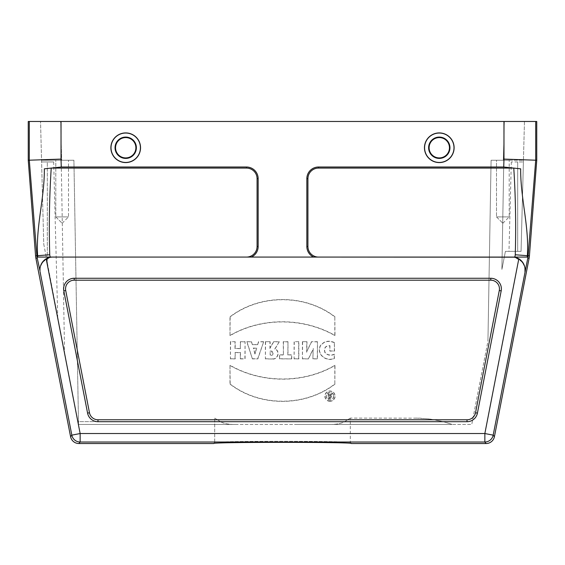 <?xml version="1.0" encoding="UTF-8"?>
<svg xmlns="http://www.w3.org/2000/svg" width="565" height="565" viewBox="0 0 565 565"><rect width="100%" height="100%" fill="white"/><g stroke="black" fill="none" stroke-linecap="round" stroke-linejoin="round"><path stroke-width="0.42" stroke-dasharray="2.83 2.12" d="M429.118 147.748A10.17 10.17 0 0 1 439.288 137.578A10.17 10.17 0 0 1 449.458 147.748A10.17 10.17 0 0 1 439.288 157.918A10.17 10.17 0 0 1 429.118 147.748M115.543 147.748A10.17 10.17 0 0 1 125.713 137.578A10.17 10.17 0 0 1 135.883 147.748A10.17 10.17 0 0 1 125.713 157.918A10.17 10.17 0 0 1 115.543 147.748M454.119 147.748A14.831 14.831 0 0 1 431.872 160.594A14.831 14.831 0 0 1 431.872 134.901A14.831 14.831 0 0 1 454.119 147.748A14.831 14.831 0 0 0 431.872 134.901A14.831 14.831 0 0 0 431.872 160.594A14.831 14.831 0 0 0 454.119 147.748A14.831 14.831 0 0 0 431.872 134.901A14.831 14.831 0 0 0 431.872 160.594A14.831 14.831 0 0 0 454.119 147.748M514.009 257.075L512.215 257.075A12.713 12.713 0 0 1 518.797 258.911C523.409 262.329 525.478 266.313 525.012 270.861A12.84 12.84 0 0 0 514.009 257.075L313.617 257.075A11.674 11.674 0 0 1 306.844 246.481L306.844 178.681A11.674 11.674 0 0 1 318.519 167.007L503.733 167.007L520.662 168.829C520.414 198.174 529.285 226.671 527.357 255.698L528.134 255.754L535.705 160.227L535.705 121.475L536.75 121.475M140.544 147.748A14.831 14.831 0 0 1 118.297 160.594A14.831 14.831 0 0 1 118.297 134.901A14.831 14.831 0 0 1 140.544 147.748A14.831 14.831 0 0 0 118.297 134.901A14.831 14.831 0 0 0 118.297 160.594A14.831 14.831 0 0 0 140.544 147.748A14.831 14.831 0 0 0 118.297 134.901A14.831 14.831 0 0 0 118.297 160.594A14.831 14.831 0 0 0 140.544 147.748M60.66 121.475L524.461 121.475L523.444 160.248L491.091 160.248L523.444 160.248L524.461 121.475L504.34 121.475L503.323 160.248L504.34 121.475L40.539 121.475L60.66 121.475L61.677 160.248L73.909 160.248L41.556 160.248L73.909 160.248L41.556 160.248L61.677 160.248L60.66 121.475M487.934 341.267L491.091 160.248L487.934 341.267L491.091 160.248L503.803 160.248L491.091 160.248L487.934 341.267L471.761 424.456L78.521 424.456L471.761 424.456L487.934 341.267M78.521 424.456L73.909 160.248L78.521 424.456L73.909 160.248L78.521 424.456L235.457 424.456C228.959 424.583 223.931 423.644 220.364 421.631C223.902 423.637 228.938 424.576 235.457 424.456L78.521 424.456L64.558 352.617L78.521 424.456M496.494 160.248L509.206 160.248L496.494 160.248L509.206 160.248L496.494 160.248L496.494 216.904L509.206 216.904L496.494 216.904L509.206 216.904L496.494 216.904L502.85 223.26L496.494 216.904L496.494 160.248M55.794 160.248L68.506 160.248L55.794 160.248L68.506 160.248L55.794 160.248L55.794 216.904L68.506 216.904L55.794 216.904L68.506 216.904L55.794 216.904L62.15 223.26L55.794 216.904L55.794 160.248M294.937 424.456L329.543 424.456L294.937 424.456M329.543 424.456L452 424.456L450.785 423.976L452 424.456L329.543 424.456C336.041 424.583 341.069 423.644 344.636 421.631C352.15 416.97 352.15 416.97 344.636 421.631C352.15 416.97 352.15 416.97 344.636 421.631C341.098 423.637 336.062 424.576 329.543 424.456M535.705 121.475L28.25 121.475M503.973 121.475L503.733 167.007M512.215 257.075L251.383 257.075A11.674 11.674 0 0 0 258.156 246.481L258.156 178.681A11.674 11.674 0 0 0 246.481 167.007L61.267 167.007L61.027 121.475M415.981 418.1L429.654 418.99L443.108 421.631L431.596 419.258L419.901 418.171L350.3 418.1L350.3 442.529C354.396 440.912 210.576 440.905 214.7 442.529C210.604 440.912 354.432 440.905 350.3 442.529L351.289 443.525C355.646 441.971 209.347 441.971 213.711 443.525L214.7 442.529L214.7 418.1L214.7 442.529M313.617 257.075L318.519 257.075A10.594 10.594 0 0 1 307.925 246.481L307.925 178.681A10.594 10.594 0 0 1 318.519 168.088L513.776 168.088C515.612 197.001 516.106 225.894 515.266 254.766A6.985 6.985 0 0 1 514.68 257.075L527.837 257.075M28.25 160.248L29.295 160.206L36.866 255.754A19.888 19.888 0 0 0 37.015 257.075L50.32 257.188A12.84 12.84 0 0 1 50.991 257.075M74.22 278.263A10.594 10.594 0 0 0 63.817 290.876L87.582 413.128A10.594 10.594 0 0 0 97.985 421.702L467.015 421.702A10.594 10.594 0 0 0 477.418 413.128L501.183 290.876A10.594 10.594 0 0 0 490.78 278.263L74.22 278.263L74.22 280.191L490.78 280.191A8.666 8.666 0 0 1 499.291 290.509L475.525 412.761A8.666 8.666 0 0 1 467.015 419.774L467.015 421.702M52.785 257.075A12.713 12.713 0 0 0 46.203 258.911C41.591 262.329 39.522 266.313 39.988 270.861L40.489 266.087M334.544 342.588C328.738 340.045 323.992 341.098 320.298 345.738C316.054 354.453 326.379 362.151 334.381 358.528L334.381 354.177C330.61 355.724 327.502 355.152 325.066 352.468C323.858 348.068 325.44 345.865 329.805 345.851L329.805 351.077L334.544 351.077L334.36 342.715C328.639 340.278 324.013 341.309 320.475 345.808C316.351 354.304 326.252 361.861 334.197 358.387L334.381 358.528M306.979 341.698L302.416 341.698L302.416 358.902L308.49 358.902L313.081 349.318L312.89 358.902L317.466 358.902L317.466 341.698L311.449 341.698L306.859 351.451L306.979 341.698L302.416 341.698M298.843 341.698L294.104 341.698L294.104 358.902L298.843 358.902L298.843 341.698L294.104 341.698M283.242 354.827L279.527 354.827L279.527 358.902L291.717 358.902L291.717 354.827L287.988 354.827L287.988 341.698L283.242 341.698L283.425 355.011L279.527 354.827M270.148 341.698L265.395 341.698L265.395 358.902L272.189 359.015C277.909 359.962 280.6 350.957 275.035 348.93L279.322 341.698L273.559 341.698L270.148 347.955L270.148 341.698L265.395 341.698M235.188 341.698L230.435 341.698L230.435 358.902L235.188 358.902L235.188 352.631L240.33 352.631L240.33 358.902L245.083 358.902L245.083 341.698L240.33 341.698L240.33 348.471L235.188 348.471L235.188 341.698L230.435 341.698M335.003 316.817C305.029 293.744 259.964 293.842 229.976 316.817L229.99 335.674C261.644 317.212 303.327 317.523 335.003 335.674L334.819 316.909C304.945 293.962 260.055 294.061 230.16 316.909L229.976 316.817M74.22 280.191A8.666 8.666 0 0 0 65.71 290.509L89.475 412.761A8.666 8.666 0 0 0 97.985 419.774L467.015 419.774M335.017 384.108C305.029 407.082 259.964 407.181 229.99 384.108L229.99 365.251C261.666 383.402 303.349 383.706 335.003 365.251L334.833 384.016C304.938 406.864 260.048 406.962 230.174 384.016L229.99 384.108M329.988 401.312A5.156 5.156 0 0 1 325.525 393.586A5.156 5.156 0 0 1 334.445 393.586A5.156 5.156 0 0 1 329.988 401.312M252.343 344.502L251.482 341.698L246.778 341.698L252.4 358.902L257.824 358.902L263.721 341.698L258.537 341.698L257.647 344.502L252.202 344.685L251.482 341.698M220.364 421.631C212.85 416.97 212.85 416.97 220.364 421.631C212.85 416.97 212.85 416.97 220.364 421.631L77.97 421.631C77.059 416.949 77.059 416.949 77.97 421.631L220.364 421.631M443.108 421.631L450.785 423.976L443.108 421.631L344.636 421.631L443.108 421.631M37.163 257.075L39.988 270.861C39.96 263.636 43.406 259.074 50.32 257.188A12.84 12.84 0 0 0 39.988 270.861M494.424 436.667L493.174 435.149L527.985 257.075A19.888 19.888 0 0 0 528.134 255.754L529.426 255.853M536.75 160.248L503.973 159.097M251.383 257.075L246.481 257.075A10.594 10.594 0 0 0 257.075 246.481L257.075 178.681A10.594 10.594 0 0 0 246.481 168.088L51.224 168.088L44.338 168.829L61.267 167.007M29.295 121.475L29.295 160.206L61.027 159.097M44.338 168.829C44.586 198.181 35.715 226.664 37.643 255.698A19.111 19.111 0 0 0 37.799 257.075M78.895 443.525L80.145 442.007A8.475 8.475 39.5 0 1 71.826 435.149L70.576 436.667M518.797 258.911L484.855 433.532L493.174 435.149A8.475 8.475 -39.5 0 1 484.855 442.007L486.105 443.525M524.956 271.638L524.504 266.059M513.776 168.088L520.662 168.829M43.745 244.045L64.558 352.617L61.197 160.248L64.558 352.617L43.745 244.045L40.539 121.475L43.745 244.045M523.444 160.248L521.057 251.354L523.402 161.943L521.057 251.354L505.407 251.354L501.897 269.427L503.803 160.248L501.897 269.427L505.407 251.354L521.057 251.354L508.98 251.354L521.057 251.354L523.444 160.248M47.319 263.933L57.75 317.608L47.319 263.933L47.319 161.943L53.675 161.943L41.598 161.943L47.319 161.943L47.319 263.933M517.681 161.943L511.325 161.943L523.402 161.943L517.681 161.943L517.681 251.354L517.681 161.943M230.174 384.016L229.99 365.251M230.174 365.576C261.807 383.536 303.207 383.847 334.819 365.576L335.003 365.251M334.819 365.576L334.833 384.016M230.16 316.909L229.99 335.674M230.174 335.349C261.786 317.078 303.186 317.389 334.819 335.349L335.003 335.674M334.819 335.349L334.819 316.909M329.988 401.129A4.965 4.965 0 0 1 325.016 396.164A4.965 4.965 0 0 1 329.988 391.192A4.965 4.965 0 0 1 334.953 396.164A4.965 4.965 0 0 1 329.988 401.129M333.837 396.213A3.863 3.863 0 0 1 329.974 400.077A3.863 3.863 0 0 1 326.118 396.213A3.863 3.863 0 0 1 329.974 392.357A3.863 3.863 0 0 1 333.837 396.213M333.654 396.213A3.673 3.673 0 0 1 328.138 399.399A3.673 3.673 0 0 1 328.138 393.028A3.673 3.673 0 0 1 333.654 396.213M230.619 341.882L230.435 358.902M230.619 358.719L235.188 358.902M234.998 358.719L235.188 352.631M234.998 352.44L240.33 352.631M240.513 352.44L240.33 358.902M240.513 358.719L245.083 358.902M244.892 358.719L245.083 341.698M244.892 341.882L240.33 341.698M240.513 341.882L240.33 348.471M240.513 348.654L235.188 348.471M234.998 348.654L234.998 341.882M254.942 353.422L253.466 348.231L256.475 348.231L254.935 354.093L253.466 348.231M253.219 348.04L256.475 348.231M251.34 341.882L246.778 341.698M247.039 341.882L252.4 358.902M252.534 358.719L257.824 358.902M257.689 358.719L263.721 341.698M263.46 341.882L258.537 341.698M258.671 341.882L257.647 344.502M257.781 344.685L252.202 344.685M256.722 348.04L254.935 354.093M270.148 355.088L270.148 351.388C273.919 352.652 273.919 353.888 270.148 355.088L270.148 351.388M265.578 341.882L265.395 358.902M265.578 358.726L272.189 359.015M272.203 358.832C277.867 359.785 280.325 350.738 274.752 349.036L275.035 348.93M274.752 349.036L279.322 341.698M278.997 341.882L273.559 341.698M273.672 341.882L270.148 347.955M269.957 348.683L269.957 341.882M269.957 351.225C274.159 349.742 274.117 356.812 269.957 355.265M279.71 355.011L279.527 358.902M279.71 358.719L291.717 358.902M291.533 358.719L291.717 354.827M291.533 355.011L287.988 354.827M287.804 355.011L287.988 341.698M287.804 341.882L283.242 341.698M283.425 341.882L283.425 355.011M294.287 341.882L294.104 358.902M294.287 358.719L298.843 358.902M298.659 358.719L298.659 341.882M302.607 341.882L302.416 358.902M302.607 358.719L308.49 358.902M308.377 358.719L310.99 353.775M310.821 353.697L313.081 349.318M313.321 348.386L312.89 352.885M313.081 352.892L312.89 358.902M313.081 358.719L317.466 358.902M317.283 358.719L317.466 341.698M317.283 341.882L311.449 341.698M311.569 341.882L306.859 351.451M306.661 352.306L306.795 341.882M334.197 358.387L334.381 354.177M334.197 354.439C330.476 355.936 327.375 355.3 324.896 352.546C323.66 347.906 325.355 345.625 329.988 345.702L329.805 345.851M329.988 345.702L329.805 351.077M329.988 350.893L334.544 351.077M334.36 350.893L334.36 342.715M329.275 393.861L328.131 393.861L328.131 398.558L330.292 398.558A1.441 1.441 0 0 0 330.582 395.705L332.058 393.861L330.8 393.861L329.275 395.627L329.275 393.861L328.131 393.861M329.275 396.538L329.275 397.711L329.882 397.711A0.586 0.586 0 0 0 330.469 397.124A0.586 0.586 0 0 0 329.882 396.538L329.091 396.355L329.275 397.711M329.091 397.894L329.882 397.894A0.77 0.77 0 0 0 330.652 397.124A0.77 0.77 0 0 0 329.882 396.355L329.091 396.355M328.314 394.052L328.131 398.558M328.314 398.374L330.292 398.374A1.257 1.257 0 0 0 331.549 397.082A1.257 1.257 0 0 0 330.214 395.86L330.582 395.705M330.214 395.86L332.058 393.861M331.676 394.052L330.8 393.861M330.885 394.052L329.275 395.627M329.091 396.129L329.091 394.052M42.523 262.068L50.32 257.188M522.456 262.04L514.68 257.188C521.622 259.109 525.069 263.671 525.012 270.861L524.92 272.153L525.012 270.861M135.883 147.748A10.17 10.17 0 0 0 120.628 138.941A10.17 10.17 0 0 0 120.628 156.554A10.17 10.17 0 0 0 135.883 147.748A10.17 10.17 0 0 1 120.628 156.554A10.17 10.17 0 0 1 120.628 138.941A10.17 10.17 0 0 1 135.883 147.748A10.17 10.17 0 0 0 120.628 138.941A10.17 10.17 0 0 0 120.628 156.554A10.17 10.17 0 0 0 135.883 147.748A10.17 10.17 0 0 1 120.628 156.554A10.17 10.17 0 0 1 120.628 138.941A10.17 10.17 0 0 1 135.883 147.748M449.458 147.748A10.17 10.17 0 0 0 434.202 138.941A10.17 10.17 0 0 0 434.202 156.554A10.17 10.17 0 0 0 449.458 147.748A10.17 10.17 0 0 1 434.202 156.554A10.17 10.17 0 0 1 434.202 138.941A10.17 10.17 0 0 1 449.458 147.748A10.17 10.17 0 0 0 434.202 138.941A10.17 10.17 0 0 0 434.202 156.554A10.17 10.17 0 0 0 449.458 147.748A10.17 10.17 0 0 1 434.202 156.554A10.17 10.17 0 0 1 434.202 138.941A10.17 10.17 0 0 1 449.458 147.748M40.044 271.638L71.826 435.149L80.145 433.532L80.145 442.007L484.855 442.007L484.855 433.532L80.145 433.532L46.203 258.911M35.574 255.853L49.734 254.766C48.894 225.894 49.388 197.001 51.224 168.088M35.899 258.276L37.212 258.021M529.101 258.276L527.788 258.021M527.202 257.075A19.111 19.111 0 0 0 527.357 255.698L515.266 254.766M475.525 412.761L477.418 413.128M499.291 290.509L501.183 290.876M97.985 419.774L97.985 421.702M89.475 412.761L87.582 413.128M65.71 290.509L63.817 290.876M490.78 280.191L490.78 278.263M246.481 168.088L246.481 167.007M257.075 178.681L258.156 178.681M257.075 246.481L258.156 246.481M50.32 257.075A6.985 6.985 0 0 1 49.734 254.766M307.925 246.481L306.844 246.481M307.925 178.681L306.844 178.681M318.519 168.088L318.519 167.007M136.377 147.748A10.664 10.664 0 0 0 120.38 138.51A10.664 10.664 0 0 0 120.38 156.985A10.664 10.664 0 0 0 136.377 147.748M140.417 147.748A14.704 14.704 0 0 0 118.36 135.014A14.704 14.704 0 0 0 118.36 160.481A14.704 14.704 0 0 0 140.417 147.748M449.952 147.748A10.664 10.664 0 0 0 433.955 138.51A10.664 10.664 0 0 0 433.955 156.985A10.664 10.664 0 0 0 449.952 147.748M453.992 147.748A14.704 14.704 0 0 0 431.935 135.014A14.704 14.704 0 0 0 431.935 160.481A14.704 14.704 0 0 0 453.992 147.748M511.325 161.943L508.98 251.354M53.675 161.943L57.75 317.608M214.707 442.508L213.725 443.504L214.707 442.508M350.293 442.508L351.275 443.504L350.293 442.508M62.15 223.26L68.506 216.904L68.506 160.248L68.506 216.904L62.15 223.26M502.85 223.26L509.206 216.904L509.206 160.248L509.206 216.904L502.85 223.26"/><path stroke-width="0.85" d="M503.733 167.007L503.973 159.097L536.75 160.248L536.75 121.475L535.705 121.475L535.705 160.227L528.134 255.754A19.888 19.888 0 0 1 527.985 257.075L512.215 257.075A12.713 12.713 0 0 1 518.797 258.911C523.409 262.329 525.478 266.313 525.012 270.861A12.84 12.84 0 0 0 514.68 257.188L318.519 257.075A10.594 10.594 0 0 1 307.925 246.481L307.925 178.681A10.594 10.594 0 0 1 318.519 168.088L513.776 168.088L520.662 168.829L503.733 167.007L318.519 167.007A11.674 11.674 0 0 0 306.844 178.681L306.844 246.481A11.674 11.674 0 0 0 313.617 257.075M135.883 147.748A10.17 10.17 0 0 0 120.628 138.941A10.17 10.17 0 0 0 120.628 156.554A10.17 10.17 0 0 0 135.883 147.748M449.458 147.748A10.17 10.17 0 0 0 434.202 138.941A10.17 10.17 0 0 0 434.202 156.554A10.17 10.17 0 0 0 449.458 147.748M535.705 121.475L28.25 121.475L28.25 160.248L29.295 160.206L29.295 121.475M61.027 159.097L61.267 167.007L44.338 168.829C44.586 198.174 35.715 226.671 37.643 255.698L36.866 255.754L29.295 160.206L61.027 159.097L61.027 121.475M251.383 257.075A11.674 11.674 0 0 0 258.156 246.481L258.156 178.681A11.674 11.674 0 0 0 246.481 167.007L61.267 167.007M512.215 257.075L52.785 257.075A12.713 12.713 0 0 0 46.203 258.911C41.584 262.344 39.515 266.327 39.988 270.861A12.84 12.84 0 0 1 50.991 257.075L246.481 257.075A10.594 10.594 0 0 0 257.075 246.481L257.075 178.681A10.594 10.594 0 0 0 246.481 168.088L51.224 168.088C49.388 197.001 48.894 225.894 49.734 254.766A6.985 6.985 0 0 0 50.32 257.075L37.015 257.075A19.888 19.888 0 0 1 36.866 255.754L35.574 255.853L28.25 160.248M87.582 413.128L63.817 290.876A10.594 10.594 0 0 1 74.22 278.263L490.78 278.263A10.594 10.594 0 0 1 501.183 290.876L477.418 413.128A10.594 10.594 0 0 1 467.015 421.702L97.985 421.702A10.594 10.594 0 0 1 87.582 413.128L89.475 412.761A8.666 8.666 0 0 0 97.985 419.774L467.015 419.774L467.015 421.702M89.475 412.761L65.71 290.509A8.666 8.666 0 0 1 74.22 280.191L490.78 280.191A8.666 8.666 0 0 1 499.291 290.509L475.525 412.761A8.666 8.666 0 0 1 467.015 419.774M39.988 270.861L37.015 257.075M536.75 160.248L529.426 255.853A21.188 21.188 0 0 1 529.101 258.276L494.424 436.667A8.475 8.475 50.5 0 1 486.105 443.525L351.289 443.525C355.653 441.971 209.354 441.971 213.711 443.525L78.895 443.525A8.475 8.475 -50.5 0 1 70.576 436.667L35.899 258.276A21.188 21.188 0 0 1 35.574 255.853M527.985 257.075L493.174 435.149A8.475 8.475 140.5 0 1 484.855 442.007L80.145 442.007L78.895 443.525M50.991 257.075L52.785 257.075M520.662 168.829C520.414 198.181 529.285 226.664 527.357 255.698A19.111 19.111 0 0 1 527.202 257.075M70.576 436.667L71.826 435.149A8.475 8.475 39.5 0 0 80.145 442.007L80.145 433.532L484.855 433.532L518.797 258.911M525.012 270.861L524.956 271.638M51.224 168.088L44.338 168.829M40.489 266.087L42.523 262.068M524.504 266.059L522.456 262.04M454.119 147.748A14.831 14.831 0 0 1 431.872 160.594A14.831 14.831 0 0 1 431.872 134.901A14.831 14.831 0 0 1 454.119 147.748M140.544 147.748A14.831 14.831 0 0 1 118.297 160.594A14.831 14.831 0 0 1 118.297 134.901A14.831 14.831 0 0 1 140.544 147.748M503.973 159.097L503.973 121.475M46.203 258.911L80.145 433.532L71.826 435.149L40.044 271.638M37.212 258.021L35.899 258.276M527.788 258.021L529.101 258.276M514.68 257.075A6.985 6.985 0 0 0 515.266 254.766L529.426 255.853M486.105 443.525L484.855 442.007L484.855 433.532L493.174 435.149L494.424 436.667M37.799 257.075A19.111 19.111 0 0 1 37.643 255.698L49.734 254.766M499.291 290.509L501.183 290.876M475.525 412.761L477.418 413.128M97.985 419.774L97.985 421.702M65.71 290.509L63.817 290.876M74.22 280.191L74.22 278.263M490.78 280.191L490.78 278.263M246.481 168.088L246.481 167.007M257.075 178.681L258.156 178.681M257.075 246.481L258.156 246.481M307.925 246.481L306.844 246.481M307.925 178.681L306.844 178.681M318.519 168.088L318.519 167.007M515.266 254.766C516.106 225.894 515.612 197.001 513.776 168.088M449.952 147.748A10.664 10.664 0 0 1 433.955 156.985A10.664 10.664 0 0 1 433.955 138.51A10.664 10.664 0 0 1 449.952 147.748M453.992 147.748A14.704 14.704 0 0 1 431.935 160.481A14.704 14.704 0 0 1 431.935 135.014A14.704 14.704 0 0 1 453.992 147.748M136.377 147.748A10.664 10.664 0 0 1 120.38 156.985A10.664 10.664 0 0 1 120.38 138.51A10.664 10.664 0 0 1 136.377 147.748M140.417 147.748A14.704 14.704 0 0 1 118.36 160.481A14.704 14.704 0 0 1 118.36 135.014A14.704 14.704 0 0 1 140.417 147.748"/></g></svg>
